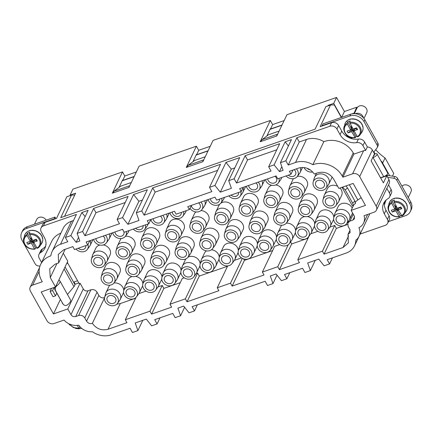 <?xml version="1.0" encoding="UTF-8"?>
<svg xmlns="http://www.w3.org/2000/svg" width="433" height="433" viewBox="0 0 433 433"><rect width="100%" height="100%" fill="white"/><g stroke="black" fill="none" stroke-linecap="round" stroke-linejoin="round"><path stroke-width="0.65" d="M54.028 287.48L52.55 290.581L50.087 291.436L51.565 288.335M50.087 291.436L53.032 296.713L55.5 295.858L52.55 290.581M56.772 293.195L55.5 295.858M384.666 201.594A14.359 12.016 -154.5 0 0 384.363 204.896A14.359 12.016 -154.5 0 0 385.976 210.216L389.088 215.786A5.385 4.503 -154.5 0 1 389.327 219.715L387.632 223.26A5.385 4.503 -154.5 0 1 385.235 225.339L360.153 234.064M315.284 260.32L310.364 270.609L307.684 262.961L318.769 259.107L324.117 265.824L329.562 263.93L332.468 257.841M310.364 270.609L304.919 272.503L302.548 268.254L284.503 274.527L286.879 278.782L289.785 272.693M286.879 278.782L281.434 280.676L276.086 273.954L270.289 275.973L272.974 283.615L277.028 275.134M197.388 304.832L194.482 310.921L192.106 306.672L265.153 281.261L267.529 285.509L272.974 283.615M194.482 310.921L189.037 312.815L183.689 306.099L177.893 308.112L180.577 315.76L184.631 307.278M142.809 320.323L137.894 330.606L135.21 322.964L146.3 319.105L151.642 325.827L157.087 323.933L154.711 319.678L172.756 313.405L175.132 317.654L180.577 315.76M157.087 323.933L159.999 317.844M137.894 330.606L132.449 332.501L130.073 328.252L111.129 334.844A18.846 15.772 -154.5 0 1 92.44 331.754A13.282 11.112 -154.5 0 1 78.741 325.167A13.639 11.415 -154.5 0 1 64.046 320.057L54.049 323.538A5.385 4.503 -154.5 0 1 46.975 320.745L30.424 291.138A5.385 4.503 -154.5 0 1 30.186 287.209A5.385 4.503 -154.5 0 1 32.589 285.136L42.288 281.759L41.633 280.589A22.078 18.473 -154.5 0 1 40.653 264.482A22.078 18.473 -154.5 0 1 50.877 255.843A18.846 15.772 -154.5 0 1 52.101 251.524A18.846 15.772 -154.5 0 1 60.506 244.261L67.775 241.733L65.399 237.479L76.414 214.422L43.43 225.896A5.385 4.503 -154.5 0 0 41.032 227.975A5.385 4.503 -154.5 0 0 41.27 231.899L44.383 237.468A14.359 12.016 -154.5 0 1 45.021 247.947A14.359 12.016 -154.5 0 1 40.648 252.563A5.385 4.503 25.5 0 0 39.008 254.295L40.702 250.75A5.385 4.503 25.5 0 1 42.342 249.018A14.359 12.016 -154.5 0 0 45.692 246.09M387.632 223.26A5.385 4.503 -154.5 0 0 387.394 219.331L384.282 213.761A14.359 12.016 -154.5 0 1 383.643 203.288A14.359 12.016 -154.5 0 1 388.017 198.666A5.385 4.503 25.5 0 0 389.657 196.934L391.356 193.389A5.385 4.503 25.5 0 0 391.113 189.459L388.531 184.842M386.837 188.387L389.419 193.004A5.385 4.503 25.5 0 1 389.657 196.934M385.505 175.76L385.31 176.171A1.797 1.499 -154.5 0 0 385.375 176.285L386.788 175.793L383.4 182.888L371.113 160.903L374.502 153.807L373.657 152.297L376.943 148.043A3.588 3.004 -154.5 0 0 377.224 147.583A3.588 3.004 -154.5 0 0 377.062 144.963L363.991 121.576A10.771 9.012 -154.5 0 0 349.837 115.995L322.12 125.635L322.282 125.933L331.554 122.707L329.854 126.252L296.876 137.726L299.252 141.975L288.237 165.038L295.506 162.505A18.846 15.772 -154.5 0 1 312.837 164.708L323.852 141.651A18.846 15.772 -154.5 0 0 306.521 139.448L295.506 162.505M385.375 176.285L380.629 177.936M351.131 210.384L354.329 216.099L354.486 218.714L352.884 220.099L349.961 221.117L347.878 222.919L348.089 226.324L349.891 229.55L350.08 232.694L348.008 234.405L348.381 242.886L343.017 247.519L324.073 254.111L322.433 251.178L297.796 259.751L299.43 262.679L279.415 269.645L277.775 266.717L262.376 272.07L264.016 275.004L232.137 286.094L230.502 283.16L217.258 287.766L218.892 290.7L187.018 301.79L185.378 298.857L169.98 304.215L171.62 307.149L151.599 314.109L149.964 311.181L125.321 319.749L126.961 322.682L108.017 329.275C101.587 330.861 96.375 328.88 92.381 323.332C89.977 324.003 88.04 323.278 86.562 321.156L84.76 317.93C83.228 315.7 81.188 314.894 78.627 315.511L75.699 316.528C73.734 317.005 72.159 316.388 70.985 314.672L67.786 308.956L53.465 313.936L41.178 291.95L55.5 286.965L50.255 277.585L49.725 268.812L55.088 264.179L58.628 262.945L58.255 254.463L63.619 249.83L72.863 246.615L74.498 249.543L87.742 244.937L86.102 242.009L122.599 229.311L124.239 232.24L148.876 223.672L147.236 220.738L174.494 211.255L176.134 214.189L189.378 209.583L187.738 206.649L214.995 197.167L216.635 200.1L241.273 191.527L239.633 188.599L276.13 175.901L277.77 178.829L291.014 174.223L289.374 171.295L298.618 168.074C305.043 166.489 310.255 168.469 314.255 174.017L317.795 172.783C324.387 171.187 329.659 173.265 333.605 179.013L338.844 188.398L353.166 183.413L365.452 205.399L351.131 210.384L353.68 205.053M329.562 263.93L327.186 259.681L346.129 253.089A18.846 15.772 -154.5 0 0 354.535 245.825A18.846 15.772 -154.5 0 0 355.839 240.12A13.282 11.112 -154.5 0 0 359.011 236.402A13.282 11.112 -154.5 0 0 358.919 227.698A13.639 11.415 -154.5 0 0 363.558 223.049A13.639 11.415 -154.5 0 0 364.045 215.694L374.047 212.213A5.385 4.503 -154.5 0 0 376.445 210.14A5.385 4.503 -154.5 0 0 376.207 206.211L359.661 176.604A5.385 4.503 -154.5 0 0 352.581 173.812L342.882 177.189L353.896 154.132L363.601 150.754A5.385 4.503 25.5 0 1 365.652 150.478L367.346 146.933L364.629 142.073A5.385 4.503 25.5 0 0 358.389 139.069A14.359 12.016 -154.5 0 1 352.294 138.825L351.861 138.051L345.631 135.594A14.359 12.016 -154.5 0 0 352.294 138.825M104.667 297.617C102.264 298.283 100.326 297.563 98.848 295.441L97.046 292.21C95.514 289.98 93.474 289.174 90.914 289.796L87.986 290.814C86.021 291.29 84.446 290.667 83.271 288.952L80.073 283.236L79.152 283.555L67.277 262.311M135.605 298.229L120.304 303.555L116.775 304.188M180.263 282.695L163.885 288.394L162.251 285.461L157.958 286.955M146.035 291.1L138.863 293.596M227.536 266.252L199.304 276.07L197.665 273.136L196.149 273.667M184.22 277.818L182.266 278.495L169.98 304.215M241.506 257.889L234.34 260.379M272.655 250.55L244.423 260.374L243.595 258.885M279.696 244.602L274.663 246.355L262.376 272.07M308.074 238.231L291.701 243.925L290.57 241.901M347.558 224.494L336.36 228.391L334.72 225.458L329.811 227.168M317.887 231.314L310.715 233.809M55.5 286.965L67.786 261.251L63.288 253.197M227.433 222.448A7.182 6.008 25.5 0 1 221.35 224.732A7.182 6.008 25.5 0 1 214.627 216.332A7.182 6.008 25.5 0 1 221.507 212.386A7.182 6.008 25.5 0 1 227.433 222.448L229.728 219.287A7.897 6.609 -154.5 0 0 230.248 218.416L233.214 212.208A7.897 6.609 -154.5 0 0 232.862 206.449A7.897 6.609 -154.5 0 0 220.776 203.239M219.742 204.192A7.897 6.609 -154.5 0 0 218.963 205.399L215.997 211.607A7.897 6.609 -154.5 0 0 215.645 212.56L214.627 216.332M252.071 213.875L254.366 210.714A7.897 6.609 -154.5 0 0 254.885 209.843L257.851 203.64A7.897 6.609 -154.5 0 0 257.5 197.876A7.897 6.609 -154.5 0 0 250.312 193.389A7.897 6.609 -154.5 0 0 243.6 196.831L240.634 203.034A7.897 6.609 -154.5 0 0 240.283 203.986L239.265 207.759A7.182 6.008 25.5 0 1 246.144 203.813A7.182 6.008 25.5 0 1 252.071 213.875A7.182 6.008 25.5 0 1 245.987 216.159A7.182 6.008 25.5 0 1 239.265 207.759M276.709 205.302A7.182 6.008 25.5 0 1 270.625 207.591A7.182 6.008 25.5 0 1 263.908 199.185A7.182 6.008 25.5 0 1 270.782 195.245A7.182 6.008 25.5 0 1 276.709 205.302L279.009 202.146A7.897 6.609 -154.5 0 0 279.523 201.275L282.489 195.066A7.897 6.609 -154.5 0 0 282.143 189.302A7.897 6.609 -154.5 0 0 275.81 184.929M271.643 185.254A7.897 6.609 -154.5 0 0 268.238 188.258L265.272 194.466A7.897 6.609 -154.5 0 0 264.92 195.418L263.908 199.185M301.352 196.734A7.182 6.008 25.5 0 1 295.268 199.018A7.182 6.008 25.5 0 1 288.546 190.617A7.182 6.008 25.5 0 1 295.42 186.672A7.182 6.008 25.5 0 1 301.352 196.734L303.647 193.573A7.897 6.609 -154.5 0 0 304.166 192.701L307.132 186.493A7.897 6.609 -154.5 0 0 306.78 180.734A7.897 6.609 -154.5 0 0 297.379 176.377M293.504 178.672A7.897 6.609 -154.5 0 0 292.876 179.684L289.91 185.892A7.897 6.609 -154.5 0 0 289.558 186.845L288.546 190.617M325.989 188.16A7.182 6.008 25.5 0 1 319.906 190.444A7.182 6.008 25.5 0 1 313.183 182.044A7.182 6.008 25.5 0 1 320.057 178.104A7.182 6.008 25.5 0 1 325.989 188.16L328.284 185.005A7.897 6.609 -154.5 0 0 328.804 184.133L331.77 177.925A7.897 6.609 -154.5 0 0 332.133 176.929M202.796 231.016A7.182 6.008 25.5 0 1 196.712 233.306A7.182 6.008 25.5 0 1 189.99 224.9A7.182 6.008 25.5 0 1 196.863 220.96A7.182 6.008 25.5 0 1 202.796 231.016L205.09 227.861A7.897 6.609 -154.5 0 0 205.61 226.989L208.576 220.781A7.897 6.609 -154.5 0 0 208.224 215.017A7.897 6.609 -154.5 0 0 201.036 210.535M195.97 211.937A7.897 6.609 -154.5 0 0 194.325 213.972L191.359 220.181A7.897 6.609 -154.5 0 0 191.007 221.133L189.99 224.9M178.158 239.59L180.453 236.429A7.897 6.609 -154.5 0 0 180.972 235.557L183.938 229.349A7.897 6.609 -154.5 0 0 183.587 223.59A7.897 6.609 -154.5 0 0 176.393 219.103A7.897 6.609 -154.5 0 0 169.682 222.54L166.716 228.748A7.897 6.609 -154.5 0 0 166.364 229.701L165.352 233.474A7.182 6.008 25.5 0 1 172.226 229.528A7.182 6.008 25.5 0 1 178.158 239.59A7.182 6.008 25.5 0 1 172.074 241.874A7.182 6.008 25.5 0 1 165.352 233.474M153.52 248.163L155.815 245.002A7.897 6.609 -154.5 0 0 156.335 244.131L159.295 237.923A7.897 6.609 -154.5 0 0 158.949 232.164A7.897 6.609 -154.5 0 0 151.756 227.677A7.897 6.609 -154.5 0 0 145.044 231.114L142.078 237.322A7.897 6.609 -154.5 0 0 141.726 238.274L140.714 242.042A7.182 6.008 25.5 0 1 147.588 238.101A7.182 6.008 25.5 0 1 153.52 248.163A7.182 6.008 25.5 0 1 147.431 250.447A7.182 6.008 25.5 0 1 140.714 242.042M128.877 256.731A7.182 6.008 25.5 0 1 122.793 259.021A7.182 6.008 25.5 0 1 116.076 250.615A7.182 6.008 25.5 0 1 122.95 246.675A7.182 6.008 25.5 0 1 128.877 256.731L131.172 253.576A7.897 6.609 -154.5 0 0 131.692 252.704L134.658 246.496A7.897 6.609 -154.5 0 0 134.306 240.732A7.897 6.609 -154.5 0 0 125.429 236.288M121.153 238.523A7.897 6.609 -154.5 0 0 120.406 239.687L117.44 245.895A7.897 6.609 -154.5 0 0 117.089 246.842L116.076 250.615M104.239 265.305A7.182 6.008 25.5 0 1 98.156 267.589A7.182 6.008 25.5 0 1 91.433 259.188A7.182 6.008 25.5 0 1 98.313 255.243A7.182 6.008 25.5 0 1 104.239 265.305L106.534 262.144A7.897 6.609 -154.5 0 0 107.054 261.272L110.02 255.064A7.897 6.609 -154.5 0 0 109.668 249.305A7.897 6.609 -154.5 0 0 103.335 244.926M99.828 245.051A7.897 6.609 -154.5 0 0 95.769 248.255L92.803 254.463A7.897 6.609 -154.5 0 0 92.451 255.416L91.433 259.188M117.451 303.425A7.182 6.008 25.5 0 1 111.368 305.709A7.182 6.008 25.5 0 1 104.645 297.309A7.182 6.008 25.5 0 1 111.525 293.368A7.182 6.008 25.5 0 1 117.451 303.425L119.746 300.269A7.897 6.609 -154.5 0 0 120.266 299.398L123.232 293.19A7.897 6.609 -154.5 0 0 123.567 292.291M123.778 290.532A7.897 6.609 -154.5 0 0 122.88 287.425A7.897 6.609 -154.5 0 0 114.003 282.982M109.728 285.217A7.897 6.609 -154.5 0 0 108.981 286.381L106.015 292.589A7.897 6.609 -154.5 0 0 105.663 293.536L104.645 297.309M136.547 296.784A7.182 6.008 25.5 0 1 130.463 299.068A7.182 6.008 25.5 0 1 123.741 290.667A7.182 6.008 25.5 0 1 130.62 286.722A7.182 6.008 25.5 0 1 136.547 296.784L138.841 293.623A7.897 6.609 -154.5 0 0 139.361 292.751L142.327 286.543A7.897 6.609 -154.5 0 0 142.663 285.645M142.874 283.891A7.897 6.609 -154.5 0 0 141.975 280.784A7.897 6.609 -154.5 0 0 135.643 276.406M132.135 276.525A7.897 6.609 -154.5 0 0 128.076 279.734L125.11 285.942A7.897 6.609 -154.5 0 0 124.758 286.895L123.741 290.667M155.642 290.137A7.182 6.008 25.5 0 1 149.558 292.427A7.182 6.008 25.5 0 1 142.836 284.021A7.182 6.008 25.5 0 1 149.715 280.081A7.182 6.008 25.5 0 1 155.642 290.137L157.937 286.982A7.897 6.609 -154.5 0 0 158.456 286.11L161.422 279.902A7.897 6.609 -154.5 0 0 161.758 279.004M161.969 277.25A7.897 6.609 -154.5 0 0 161.071 274.138A7.897 6.609 -154.5 0 0 153.877 269.656A7.897 6.609 -154.5 0 0 147.171 273.093L144.205 279.301A7.897 6.609 -154.5 0 0 143.853 280.254L142.836 284.021M174.737 283.496A7.182 6.008 25.5 0 1 168.654 285.78A7.182 6.008 25.5 0 1 161.931 277.38A7.182 6.008 25.5 0 1 168.81 273.44A7.182 6.008 25.5 0 1 174.737 283.496L177.032 280.34A7.897 6.609 -154.5 0 0 177.552 279.469L180.518 273.261A7.897 6.609 -154.5 0 0 180.853 272.362M181.064 270.603A7.897 6.609 -154.5 0 0 180.166 267.497A7.897 6.609 -154.5 0 0 172.973 263.01A7.897 6.609 -154.5 0 0 166.267 266.452L163.301 272.66A7.897 6.609 -154.5 0 0 162.949 273.607L161.931 277.38M193.832 276.855A7.182 6.008 25.5 0 1 187.749 279.139A7.182 6.008 25.5 0 1 181.026 270.739A7.182 6.008 25.5 0 1 187.906 266.793A7.182 6.008 25.5 0 1 193.832 276.855L196.127 273.694A7.897 6.609 -154.5 0 0 196.647 272.822L199.613 266.614A7.897 6.609 -154.5 0 0 199.949 265.716M200.16 263.962A7.897 6.609 -154.5 0 0 199.261 260.855A7.897 6.609 -154.5 0 0 188.025 257.126M185.919 258.88A7.897 6.609 -154.5 0 0 185.362 259.805L182.396 266.014A7.897 6.609 -154.5 0 0 182.044 266.966L181.026 270.739M212.928 270.208A7.182 6.008 25.5 0 1 206.844 272.498A7.182 6.008 25.5 0 1 200.122 264.092A7.182 6.008 25.5 0 1 206.996 260.152A7.182 6.008 25.5 0 1 212.928 270.208L215.223 267.053A7.897 6.609 -154.5 0 0 215.742 266.181L218.708 259.973A7.897 6.609 -154.5 0 0 219.044 259.075M219.255 257.321A7.897 6.609 -154.5 0 0 218.356 254.209A7.897 6.609 -154.5 0 0 211.477 249.754M206.449 250.88A7.897 6.609 -154.5 0 0 204.457 253.164L201.491 259.372A7.897 6.609 -154.5 0 0 201.139 260.325L200.122 264.092M238.35 250.68A7.897 6.609 -154.5 0 0 237.452 247.568A7.897 6.609 -154.5 0 0 230.259 243.081A7.897 6.609 -154.5 0 0 223.547 246.523L220.586 252.731A7.897 6.609 -154.5 0 0 220.235 253.678L219.217 257.451A7.182 6.008 25.5 0 1 226.091 253.511A7.182 6.008 25.5 0 1 232.023 263.567A7.182 6.008 25.5 0 1 225.939 265.851A7.182 6.008 25.5 0 1 219.217 257.451M232.023 263.567L234.318 260.412A7.897 6.609 -154.5 0 0 234.838 259.54L237.804 253.332A7.897 6.609 -154.5 0 0 238.139 252.434M257.44 244.033A7.897 6.609 -154.5 0 0 256.547 240.927A7.897 6.609 -154.5 0 0 249.354 236.44A7.897 6.609 -154.5 0 0 242.642 239.877L239.676 246.085A7.897 6.609 -154.5 0 0 239.33 247.037L238.312 250.81A7.182 6.008 25.5 0 1 245.186 246.864A7.182 6.008 25.5 0 1 251.118 256.926A7.182 6.008 25.5 0 1 245.035 259.21A7.182 6.008 25.5 0 1 238.312 250.81M251.118 256.926L253.413 253.765A7.897 6.609 -154.5 0 0 253.933 252.894L256.899 246.686A7.897 6.609 -154.5 0 0 257.234 245.787M276.535 237.392A7.897 6.609 -154.5 0 0 275.642 234.28A7.897 6.609 -154.5 0 0 268.449 229.799A7.897 6.609 -154.5 0 0 261.738 233.235L258.772 239.444A7.897 6.609 -154.5 0 0 258.42 240.396L257.408 244.163A7.182 6.008 25.5 0 1 264.282 240.223A7.182 6.008 25.5 0 1 270.214 250.285A7.182 6.008 25.5 0 1 264.13 252.569A7.182 6.008 25.5 0 1 257.408 244.163M270.214 250.285L272.509 247.124A7.897 6.609 -154.5 0 0 273.028 246.253L275.994 240.044A7.897 6.609 -154.5 0 0 276.33 239.146M295.631 230.751A7.897 6.609 -154.5 0 0 294.738 227.639A7.897 6.609 -154.5 0 0 286.343 223.147M281.742 225.247A7.897 6.609 -154.5 0 0 280.833 226.594L277.867 232.802A7.897 6.609 -154.5 0 0 277.515 233.75L276.503 237.522A7.182 6.008 25.5 0 1 283.377 233.582A7.182 6.008 25.5 0 1 289.309 243.638A7.182 6.008 25.5 0 1 283.225 245.922A7.182 6.008 25.5 0 1 276.503 237.522M289.309 243.638L291.604 240.483A7.897 6.609 -154.5 0 0 292.123 239.611L295.09 233.403A7.897 6.609 -154.5 0 0 295.425 232.505M314.726 224.105A7.897 6.609 -154.5 0 0 313.833 220.998A7.897 6.609 -154.5 0 0 307.295 216.587M304.843 216.57A7.897 6.609 -154.5 0 0 299.928 219.948L296.962 226.156A7.897 6.609 -154.5 0 0 296.61 227.109L295.598 230.881A7.182 6.008 25.5 0 1 302.472 226.935A7.182 6.008 25.5 0 1 308.404 236.997A7.182 6.008 25.5 0 1 302.321 239.281A7.182 6.008 25.5 0 1 295.598 230.881M308.404 236.997L310.699 233.836A7.897 6.609 -154.5 0 0 311.219 232.965L314.185 226.757A7.897 6.609 -154.5 0 0 314.52 225.858M333.821 217.463A7.897 6.609 -154.5 0 0 332.928 214.357A7.897 6.609 -154.5 0 0 325.735 209.87A7.897 6.609 -154.5 0 0 319.024 213.307L316.058 219.515A7.897 6.609 -154.5 0 0 315.706 220.467L314.694 224.234A7.182 6.008 25.5 0 1 321.567 220.294A7.182 6.008 25.5 0 1 327.5 230.356A7.182 6.008 25.5 0 1 321.41 232.64A7.182 6.008 25.5 0 1 314.694 224.234M327.5 230.356L329.794 227.195A7.897 6.609 -154.5 0 0 330.314 226.324L333.275 220.116A7.897 6.609 -154.5 0 0 333.616 219.217M352.224 208.1A7.897 6.609 -154.5 0 0 352.024 207.71A7.897 6.609 -154.5 0 0 344.83 203.229A7.897 6.609 -154.5 0 0 338.119 206.665L335.153 212.874A7.897 6.609 -154.5 0 0 334.801 213.821L333.789 217.593A7.182 6.008 25.5 0 1 340.663 213.653A7.182 6.008 25.5 0 1 346.595 223.709A7.182 6.008 25.5 0 1 340.506 225.994A7.182 6.008 25.5 0 1 333.789 217.593M346.595 223.709L348.89 220.554A7.897 6.609 -154.5 0 0 349.409 219.683L352.37 213.474A7.897 6.609 -154.5 0 0 352.581 212.971M335.819 205.751A7.182 6.008 25.5 0 1 329.735 208.035A7.182 6.008 25.5 0 1 323.013 199.635A7.182 6.008 25.5 0 1 329.892 195.689A7.182 6.008 25.5 0 1 335.819 205.751L338.113 202.59A7.897 6.609 -154.5 0 0 338.633 201.718L341.599 195.51A7.897 6.609 -154.5 0 0 341.247 189.751A7.897 6.609 -154.5 0 0 339.943 188.014M337.691 186.331A7.897 6.609 -154.5 0 0 327.348 188.701L324.382 194.91A7.897 6.609 -154.5 0 0 324.03 195.862L323.013 199.635M311.181 214.319L313.476 211.163A7.897 6.609 -154.5 0 0 313.995 210.292L316.961 204.084A7.897 6.609 -154.5 0 0 316.61 198.319A7.897 6.609 -154.5 0 0 309.416 193.838A7.897 6.609 -154.5 0 0 302.705 197.275L299.739 203.483A7.897 6.609 -154.5 0 0 299.392 204.436L298.375 208.203A7.182 6.008 25.5 0 1 305.249 204.262A7.182 6.008 25.5 0 1 311.181 214.319A7.182 6.008 25.5 0 1 305.097 216.608A7.182 6.008 25.5 0 1 298.375 208.203M286.543 222.892L288.838 219.737A7.897 6.609 -154.5 0 0 289.358 218.865L292.324 212.657A7.897 6.609 -154.5 0 0 291.972 206.893A7.897 6.609 -154.5 0 0 284.779 202.406A7.897 6.609 -154.5 0 0 278.067 205.848L275.101 212.056A7.897 6.609 -154.5 0 0 274.749 213.004L273.737 216.776A7.182 6.008 25.5 0 1 280.611 212.836A7.182 6.008 25.5 0 1 286.543 222.892A7.182 6.008 25.5 0 1 280.46 225.176A7.182 6.008 25.5 0 1 273.737 216.776M261.9 231.466L264.2 228.305A7.897 6.609 -154.5 0 0 264.715 227.433L267.681 221.225A7.897 6.609 -154.5 0 0 267.334 215.466A7.897 6.609 -154.5 0 0 260.141 210.979A7.897 6.609 -154.5 0 0 253.429 214.416L250.463 220.624A7.897 6.609 -154.5 0 0 250.112 221.577L249.099 225.349A7.182 6.008 25.5 0 1 255.973 221.404A7.182 6.008 25.5 0 1 261.9 231.466A7.182 6.008 25.5 0 1 255.816 233.75A7.182 6.008 25.5 0 1 249.099 225.349M237.262 240.034L239.557 236.878A7.897 6.609 -154.5 0 0 240.077 236.007L243.043 229.799A7.897 6.609 -154.5 0 0 242.691 224.034A7.897 6.609 -154.5 0 0 235.503 219.553A7.897 6.609 -154.5 0 0 228.792 222.99L225.826 229.198A7.897 6.609 -154.5 0 0 225.474 230.15L224.456 233.917A7.182 6.008 25.5 0 1 231.336 229.977A7.182 6.008 25.5 0 1 237.262 240.034A7.182 6.008 25.5 0 1 231.179 242.323A7.182 6.008 25.5 0 1 224.456 233.917M212.625 248.607L214.92 245.446A7.897 6.609 -154.5 0 0 215.439 244.575L218.405 238.367A7.897 6.609 -154.5 0 0 218.053 232.608A7.897 6.609 -154.5 0 0 210.86 228.121A7.897 6.609 -154.5 0 0 204.154 231.558L201.188 237.766A7.897 6.609 -154.5 0 0 200.836 238.718L199.819 242.491A7.182 6.008 25.5 0 1 206.698 238.545A7.182 6.008 25.5 0 1 212.625 248.607A7.182 6.008 25.5 0 1 206.541 250.891A7.182 6.008 25.5 0 1 199.819 242.491M187.987 257.18L190.282 254.019A7.897 6.609 -154.5 0 0 190.801 253.148L193.768 246.94A7.897 6.609 -154.5 0 0 193.416 241.181A7.897 6.609 -154.5 0 0 186.222 236.694A7.897 6.609 -154.5 0 0 179.516 240.131L176.55 246.339A7.897 6.609 -154.5 0 0 176.199 247.292L175.181 251.059A7.182 6.008 25.5 0 1 182.055 247.119A7.182 6.008 25.5 0 1 187.987 257.18A7.182 6.008 25.5 0 1 181.903 259.464A7.182 6.008 25.5 0 1 175.181 251.059M163.349 265.748L165.644 262.593A7.897 6.609 -154.5 0 0 166.164 261.721L169.13 255.513A7.897 6.609 -154.5 0 0 168.778 249.749A7.897 6.609 -154.5 0 0 161.585 245.267A7.897 6.609 -154.5 0 0 154.873 248.704L151.907 254.913A7.897 6.609 -154.5 0 0 151.555 255.865L150.543 259.632A7.182 6.008 25.5 0 1 157.417 255.692A7.182 6.008 25.5 0 1 163.349 265.748A7.182 6.008 25.5 0 1 157.266 268.038A7.182 6.008 25.5 0 1 150.543 259.632M138.712 274.322L141.006 271.161A7.897 6.609 -154.5 0 0 141.526 270.289L144.487 264.081A7.897 6.609 -154.5 0 0 144.14 258.322A7.897 6.609 -154.5 0 0 136.947 253.835A7.897 6.609 -154.5 0 0 130.236 257.272L127.27 263.481A7.897 6.609 -154.5 0 0 126.918 264.433L125.906 268.206A7.182 6.008 25.5 0 1 132.779 264.26A7.182 6.008 25.5 0 1 138.712 274.322A7.182 6.008 25.5 0 1 132.622 276.606A7.182 6.008 25.5 0 1 125.906 268.206M114.068 282.895L116.363 279.734A7.897 6.609 -154.5 0 0 116.883 278.863L119.849 272.655A7.897 6.609 -154.5 0 0 119.497 266.896A7.897 6.609 -154.5 0 0 112.309 262.409A7.897 6.609 -154.5 0 0 105.598 265.846L102.632 272.054A7.897 6.609 -154.5 0 0 102.28 273.007L101.268 276.774A7.182 6.008 25.5 0 1 108.142 272.833A7.182 6.008 25.5 0 1 114.068 282.895A7.182 6.008 25.5 0 1 107.985 285.179A7.182 6.008 25.5 0 1 101.268 276.774M74.79 284.335L78.806 282.938M53.465 313.936L60.333 299.566M67.786 308.956L80.073 283.236M354.535 245.825L365.549 222.768A18.846 15.772 -154.5 0 0 365.858 222.069M323.852 141.651A22.078 18.473 -154.5 0 1 353.241 152.957L353.896 154.132M353.241 152.957L342.227 176.014L342.882 177.189M342.227 176.014A22.078 18.473 -154.5 0 0 312.837 164.708M299.252 141.975L306.521 139.448M234.8 167.901L231.314 169.114L220.294 192.171L231.384 188.317L228.7 180.669L234.145 178.775L236.521 183.024L271.042 171.019L268.666 166.765L274.111 164.87L279.458 171.592L283.095 170.326L280.416 162.678L285.861 160.784L296.876 137.726M285.861 160.784L288.237 165.038M41.032 227.975L42.726 224.424A5.385 4.503 -154.5 0 1 45.124 222.351L56.523 218.384L66.861 196.744L71.483 195.137L60.717 217.664L315.11 129.164L325.876 106.632L330.493 105.03L334.26 104.856L341.312 117.478M78.541 237.376L76.186 242.307L70.844 235.584L65.399 237.479M70.844 235.584L81.859 212.527L88.159 210.335L77.144 233.392L79.829 241.04L76.186 242.307M125.218 202.52L95.98 212.69L84.965 235.752L82.589 231.498L77.144 233.392M82.589 231.498L93.604 208.441L128.125 196.43L117.11 219.488L119.486 223.742L84.965 235.752M142.408 200.041L138.917 201.258L127.903 224.316L122.555 217.593L117.11 219.488M122.555 217.593L133.57 194.536L147.323 189.757L136.303 212.814L141.748 210.92L152.768 187.862L220.521 164.291L209.507 187.348L211.883 191.597L144.124 215.169L155.144 192.111L217.615 170.38M220.294 192.171L214.952 185.454L209.507 187.348M214.952 185.454L225.966 162.397L239.714 157.612L228.7 180.669M234.145 178.775L245.159 155.718L279.68 143.707L268.666 166.765M274.111 164.87L285.125 141.813L291.431 139.621L280.416 162.678M330.493 105.03L320.155 126.669L322.282 125.933M279.458 171.592L281.813 166.662M285.125 141.813L288.41 145.943M236.521 183.024L247.535 159.966L276.774 149.796M247.535 159.966L245.159 155.718M231.314 169.114L225.966 162.397M152.768 187.862L155.144 192.111M141.748 210.92L144.124 215.169M127.903 224.316L138.988 220.457L136.303 212.814M138.917 201.258L133.57 194.536M95.98 212.69L93.604 208.441M85.144 216.657L81.859 212.527M52.101 251.524L63.115 228.467A18.846 15.772 -154.5 0 1 71.521 221.203L73.502 220.511M60.88 233.143A22.078 18.473 -154.5 0 0 51.668 241.425L40.653 264.482M151.599 314.109L163.885 288.394M149.964 311.181L162.251 285.461M125.321 319.749L135.984 297.433M92.381 323.332L104.521 297.909M58.628 262.945L65.15 249.3M87.742 244.937L89.75 240.737M148.876 223.672L150.884 219.471M189.378 209.583L191.381 205.383M241.273 191.527L243.281 187.327M291.014 174.223L293.017 170.023M348.008 234.405L350.108 230.004M324.073 254.111L336.36 228.391M322.433 251.178L334.72 225.458M297.796 259.751L309.167 235.942M279.415 269.645L291.701 243.925M277.775 266.717L288.302 244.683M232.137 286.094L244.423 260.374M230.502 283.16L242.345 258.371M217.258 287.766L227.709 265.889M187.018 301.79L199.304 276.07M185.378 298.857L197.665 273.136M345.631 135.594A14.359 12.016 -154.5 0 1 341.74 131.064L338.628 125.494L336.934 129.045L340.046 134.614A14.359 12.016 -154.5 0 0 356.695 142.619A5.385 4.503 25.5 0 1 362.935 145.618L365.652 150.478M336.934 129.045A5.385 4.503 -154.5 0 0 329.854 126.252M338.628 125.494A5.385 4.503 -154.5 0 0 331.554 122.707M200.896 202.07A7.182 6.008 25.5 0 1 201.875 209.626L204.17 206.471A7.897 6.609 -154.5 0 0 204.69 205.599A7.897 6.609 -154.5 0 0 204.766 200.728M221.707 198.336A7.182 6.008 25.5 0 1 220.971 202.985L223.266 199.829A7.897 6.609 -154.5 0 0 223.785 198.958A7.897 6.609 -154.5 0 0 224.256 197.448M240.802 191.689A7.182 6.008 25.5 0 1 240.066 196.344L242.361 193.183A7.897 6.609 -154.5 0 0 242.881 192.312A7.897 6.609 -154.5 0 0 243.07 187.76M258.182 182.141A7.182 6.008 25.5 0 1 259.161 189.703L261.456 186.542A7.897 6.609 -154.5 0 0 261.976 185.67A7.897 6.609 -154.5 0 0 262.046 180.799M278.993 178.407A7.182 6.008 25.5 0 1 278.257 183.056L280.552 179.901A7.897 6.609 -154.5 0 0 281.071 179.029A7.897 6.609 -154.5 0 0 281.542 177.519M296.367 168.859A7.182 6.008 25.5 0 1 297.352 176.415L299.647 173.254A7.897 6.609 -154.5 0 0 300.166 172.383A7.897 6.609 -154.5 0 0 300.285 167.636M230.248 218.416A7.897 6.609 -154.5 0 0 229.896 212.657A7.897 6.609 -154.5 0 0 223.206 208.224A7.897 6.609 -154.5 0 0 215.997 211.607M254.885 209.843A7.897 6.609 -154.5 0 0 254.534 204.084A7.897 6.609 -154.5 0 0 247.844 199.651A7.897 6.609 -154.5 0 0 240.634 203.034M279.523 201.275A7.897 6.609 -154.5 0 0 279.177 195.51A7.897 6.609 -154.5 0 0 272.487 191.077A7.897 6.609 -154.5 0 0 265.272 194.466M304.166 192.701A7.897 6.609 -154.5 0 0 303.814 186.942A7.897 6.609 -154.5 0 0 297.125 182.51A7.897 6.609 -154.5 0 0 289.91 185.892M328.804 184.133A7.897 6.609 -154.5 0 0 328.452 178.369A7.897 6.609 -154.5 0 0 321.762 173.936A7.897 6.609 -154.5 0 0 314.547 177.324A7.897 6.609 -154.5 0 0 314.201 178.272L313.183 182.044M183.516 211.618A7.182 6.008 25.5 0 1 182.78 216.273L185.075 213.112A7.897 6.609 -154.5 0 0 185.595 212.24A7.897 6.609 -154.5 0 0 186.066 210.73M162.705 215.358A7.182 6.008 25.5 0 1 163.685 222.914L165.98 219.758A7.897 6.609 -154.5 0 0 166.499 218.887A7.897 6.609 -154.5 0 0 166.575 214.01M145.326 224.906A7.182 6.008 25.5 0 1 144.59 229.555L146.884 226.399A7.897 6.609 -154.5 0 0 147.404 225.528A7.897 6.609 -154.5 0 0 147.88 224.018M126.23 231.547A7.182 6.008 25.5 0 1 125.494 236.201L127.795 233.041A7.897 6.609 -154.5 0 0 128.309 232.169A7.897 6.609 -154.5 0 0 128.785 230.659M105.419 235.287A7.182 6.008 25.5 0 1 106.404 242.843L108.699 239.687A7.897 6.609 -154.5 0 0 109.219 238.816A7.897 6.609 -154.5 0 0 109.289 233.939M87.942 244.521A7.182 6.008 25.5 0 1 87.309 249.484L89.604 246.328A7.897 6.609 -154.5 0 0 90.124 245.457A7.897 6.609 -154.5 0 0 90.194 240.586M205.61 226.989A7.897 6.609 -154.5 0 0 205.258 221.225A7.897 6.609 -154.5 0 0 198.568 216.792A7.897 6.609 -154.5 0 0 191.359 220.181M180.972 235.557A7.897 6.609 -154.5 0 0 180.621 229.799A7.897 6.609 -154.5 0 0 173.931 225.366A7.897 6.609 -154.5 0 0 166.716 228.748M156.335 244.131A7.897 6.609 -154.5 0 0 155.983 238.372A7.897 6.609 -154.5 0 0 149.293 233.939A7.897 6.609 -154.5 0 0 142.078 237.322M131.692 252.704A7.897 6.609 -154.5 0 0 131.345 246.94A7.897 6.609 -154.5 0 0 124.65 242.507A7.897 6.609 -154.5 0 0 117.44 245.895M107.054 261.272A7.897 6.609 -154.5 0 0 106.702 255.513A7.897 6.609 -154.5 0 0 100.012 251.08A7.897 6.609 -154.5 0 0 92.803 254.463M120.266 299.398A7.897 6.609 -154.5 0 0 119.914 293.634A7.897 6.609 -154.5 0 0 113.224 289.201A7.897 6.609 -154.5 0 0 106.015 292.589M139.361 292.751A7.897 6.609 -154.5 0 0 139.009 286.992A7.897 6.609 -154.5 0 0 132.319 282.56A7.897 6.609 -154.5 0 0 125.11 285.942M158.456 286.11A7.897 6.609 -154.5 0 0 158.105 280.346A7.897 6.609 -154.5 0 0 151.415 275.913A7.897 6.609 -154.5 0 0 144.205 279.301M177.552 279.469A7.897 6.609 -154.5 0 0 177.2 273.705A7.897 6.609 -154.5 0 0 170.51 269.272A7.897 6.609 -154.5 0 0 163.301 272.66M196.647 272.822A7.897 6.609 -154.5 0 0 196.295 267.064A7.897 6.609 -154.5 0 0 189.605 262.631A7.897 6.609 -154.5 0 0 182.396 266.014M215.742 266.181A7.897 6.609 -154.5 0 0 215.39 260.417A7.897 6.609 -154.5 0 0 208.701 255.984A7.897 6.609 -154.5 0 0 201.491 259.372M234.838 259.54A7.897 6.609 -154.5 0 0 234.486 253.776A7.897 6.609 -154.5 0 0 227.796 249.343A7.897 6.609 -154.5 0 0 220.586 252.731M253.933 252.894A7.897 6.609 -154.5 0 0 253.581 247.135A7.897 6.609 -154.5 0 0 246.891 242.702A7.897 6.609 -154.5 0 0 239.676 246.085M273.028 246.253A7.897 6.609 -154.5 0 0 272.676 240.488A7.897 6.609 -154.5 0 0 265.986 236.055A7.897 6.609 -154.5 0 0 258.772 239.444M292.123 239.611A7.897 6.609 -154.5 0 0 291.772 233.847A7.897 6.609 -154.5 0 0 285.082 229.414A7.897 6.609 -154.5 0 0 277.867 232.802M311.219 232.965A7.897 6.609 -154.5 0 0 310.867 227.206A7.897 6.609 -154.5 0 0 304.177 222.773A7.897 6.609 -154.5 0 0 296.962 226.156M330.314 226.324A7.897 6.609 -154.5 0 0 329.962 220.559A7.897 6.609 -154.5 0 0 323.272 216.127A7.897 6.609 -154.5 0 0 316.058 219.515M349.409 219.683A7.897 6.609 -154.5 0 0 349.058 213.918A7.897 6.609 -154.5 0 0 342.368 209.485A7.897 6.609 -154.5 0 0 335.153 212.874M338.633 201.718A7.897 6.609 -154.5 0 0 338.281 195.96A7.897 6.609 -154.5 0 0 331.591 191.527A7.897 6.609 -154.5 0 0 324.382 194.91M313.995 210.292A7.897 6.609 -154.5 0 0 313.644 204.528A7.897 6.609 -154.5 0 0 306.954 200.095A7.897 6.609 -154.5 0 0 299.739 203.483M289.358 218.865A7.897 6.609 -154.5 0 0 289.006 213.101A7.897 6.609 -154.5 0 0 282.316 208.668A7.897 6.609 -154.5 0 0 275.101 212.056M264.715 227.433A7.897 6.609 -154.5 0 0 264.368 221.674A7.897 6.609 -154.5 0 0 257.678 217.242A7.897 6.609 -154.5 0 0 250.463 220.624M240.077 236.007A7.897 6.609 -154.5 0 0 239.725 230.242A7.897 6.609 -154.5 0 0 233.035 225.809A7.897 6.609 -154.5 0 0 225.826 229.198M215.439 244.575A7.897 6.609 -154.5 0 0 215.087 238.816A7.897 6.609 -154.5 0 0 208.397 234.383A7.897 6.609 -154.5 0 0 201.188 237.766M190.801 253.148A7.897 6.609 -154.5 0 0 190.45 247.389A7.897 6.609 -154.5 0 0 183.76 242.956A7.897 6.609 -154.5 0 0 176.55 246.339M166.164 261.721A7.897 6.609 -154.5 0 0 165.812 255.957A7.897 6.609 -154.5 0 0 159.122 251.524A7.897 6.609 -154.5 0 0 151.907 254.913M141.526 270.289A7.897 6.609 -154.5 0 0 141.174 264.531A7.897 6.609 -154.5 0 0 134.484 260.098A7.897 6.609 -154.5 0 0 127.27 263.481M116.883 278.863A7.897 6.609 -154.5 0 0 116.537 273.104A7.897 6.609 -154.5 0 0 109.841 268.671A7.897 6.609 -154.5 0 0 102.632 272.054M129.857 185.535L128.682 187.559M131.307 182.499L120.58 186.233L114.128 191.142L113.284 192.918M114.128 191.142L129.527 185.784M261.115 141.488L261.96 139.713L268.411 134.804L279.139 131.069M261.96 139.713L277.688 134.106M276.514 136.13L277.358 134.354M187.229 167.138L188.046 165.428L194.493 160.519L205.226 156.784M188.046 165.428L203.775 159.82M202.628 161.78L203.445 160.069M201.875 209.626A7.182 6.008 25.5 0 1 195.792 211.916A7.182 6.008 25.5 0 1 189.979 208.322M220.971 202.985A7.182 6.008 25.5 0 1 214.887 205.269A7.182 6.008 25.5 0 1 208.143 199.553M240.066 196.344A7.182 6.008 25.5 0 1 233.982 198.628A7.182 6.008 25.5 0 1 228.797 195.868M259.161 189.703A7.182 6.008 25.5 0 1 253.078 191.987A7.182 6.008 25.5 0 1 246.334 186.266M278.257 183.056A7.182 6.008 25.5 0 1 272.173 185.34A7.182 6.008 25.5 0 1 265.429 179.625M297.352 176.415A7.182 6.008 25.5 0 1 291.268 178.699A7.182 6.008 25.5 0 1 286.083 175.939M312.756 172.004A7.182 6.008 25.5 0 1 310.364 172.058A7.182 6.008 25.5 0 1 304.031 167.533M182.78 216.273A7.182 6.008 25.5 0 1 176.696 218.557A7.182 6.008 25.5 0 1 169.953 212.836M163.685 222.914A7.182 6.008 25.5 0 1 157.601 225.198A7.182 6.008 25.5 0 1 150.863 219.509M144.59 229.555A7.182 6.008 25.5 0 1 138.506 231.844A7.182 6.008 25.5 0 1 133.326 229.079M125.494 236.201A7.182 6.008 25.5 0 1 119.411 238.486A7.182 6.008 25.5 0 1 112.667 232.765M106.404 242.843A7.182 6.008 25.5 0 1 100.315 245.127A7.182 6.008 25.5 0 1 93.571 239.411M87.309 249.484A7.182 6.008 25.5 0 1 81.22 251.773A7.182 6.008 25.5 0 1 76.04 249.007M41.617 262.468L39.246 258.225A5.385 4.503 25.5 0 1 39.008 254.295M191.337 205.475A4.676 3.913 -154.5 0 0 191.857 207.136A4.676 3.913 -154.5 0 0 196.1 209.794A4.676 3.913 -154.5 0 0 200.078 207.786A4.676 3.913 -154.5 0 0 199.884 204.344A4.676 3.913 -154.5 0 0 198.612 202.866M210.427 198.758A4.676 3.913 -154.5 0 0 210.952 200.495A4.676 3.913 -154.5 0 0 215.196 203.147A4.676 3.913 -154.5 0 0 219.168 201.145A4.676 3.913 -154.5 0 0 219.466 199.115M231.038 195.088A4.676 3.913 -154.5 0 0 238.264 194.498A4.676 3.913 -154.5 0 0 238.561 192.469M248.618 185.47A4.676 3.913 -154.5 0 0 249.143 187.208A4.676 3.913 -154.5 0 0 253.381 189.865A4.676 3.913 -154.5 0 0 257.359 187.857A4.676 3.913 -154.5 0 0 257.17 184.415A4.676 3.913 -154.5 0 0 255.892 182.937M267.713 178.829A4.676 3.913 -154.5 0 0 268.238 180.566A4.676 3.913 -154.5 0 0 272.476 183.219A4.676 3.913 -154.5 0 0 276.454 181.216A4.676 3.913 -154.5 0 0 276.259 177.774A4.676 3.913 -154.5 0 0 274.987 176.296M288.324 175.159A4.676 3.913 -154.5 0 0 295.55 174.569A4.676 3.913 -154.5 0 0 295.355 171.132A4.676 3.913 -154.5 0 0 294.083 169.655M307.176 168.285A4.676 3.913 -154.5 0 0 310.32 169.893M223.563 222.378A4.676 3.913 -154.5 0 0 225.631 220.603A4.676 3.913 -154.5 0 0 224.473 215.948A4.676 3.913 -154.5 0 0 219.293 214.741A4.676 3.913 -154.5 0 0 217.193 216.57A4.676 3.913 -154.5 0 0 218.405 221.193A4.676 3.913 -154.5 0 0 223.563 222.378M248.201 213.805A4.676 3.913 -154.5 0 0 250.274 212.035A4.676 3.913 -154.5 0 0 249.116 207.38A4.676 3.913 -154.5 0 0 243.931 206.168A4.676 3.913 -154.5 0 0 241.831 208.002A4.676 3.913 -154.5 0 0 243.043 212.625A4.676 3.913 -154.5 0 0 248.201 213.805M272.839 205.237A4.676 3.913 -154.5 0 0 274.912 203.461A4.676 3.913 -154.5 0 0 273.753 198.807A4.676 3.913 -154.5 0 0 268.568 197.6A4.676 3.913 -154.5 0 0 266.474 199.429A4.676 3.913 -154.5 0 0 267.686 204.051A4.676 3.913 -154.5 0 0 272.839 205.237M297.476 196.663A4.676 3.913 -154.5 0 0 299.549 194.888A4.676 3.913 -154.5 0 0 298.391 190.233A4.676 3.913 -154.5 0 0 293.211 189.026A4.676 3.913 -154.5 0 0 291.111 190.856A4.676 3.913 -154.5 0 0 292.324 195.483A4.676 3.913 -154.5 0 0 297.476 196.663M322.114 188.09A4.676 3.913 -154.5 0 0 324.187 186.32A4.676 3.913 -154.5 0 0 323.029 181.665A4.676 3.913 -154.5 0 0 317.849 180.453A4.676 3.913 -154.5 0 0 315.749 182.288A4.676 3.913 -154.5 0 0 316.961 186.91A4.676 3.913 -154.5 0 0 322.114 188.09M172.237 212.04A4.676 3.913 -154.5 0 0 172.762 213.783A4.676 3.913 -154.5 0 0 177.005 216.435A4.676 3.913 -154.5 0 0 180.983 214.427A4.676 3.913 -154.5 0 0 181.275 212.397M153.141 218.687A4.676 3.913 -154.5 0 0 153.666 220.424A4.676 3.913 -154.5 0 0 157.91 223.076A4.676 3.913 -154.5 0 0 161.888 221.074A4.676 3.913 -154.5 0 0 161.693 217.631A4.676 3.913 -154.5 0 0 160.421 216.154M135.561 228.305A4.676 3.913 -154.5 0 0 142.793 227.715A4.676 3.913 -154.5 0 0 143.09 225.685M114.951 231.969A4.676 3.913 -154.5 0 0 115.476 233.706A4.676 3.913 -154.5 0 0 119.719 236.364A4.676 3.913 -154.5 0 0 123.697 234.356A4.676 3.913 -154.5 0 0 123.578 231.065M123.416 230.773A4.676 3.913 -154.5 0 0 122.23 229.441M95.855 238.615A4.676 3.913 -154.5 0 0 96.386 240.353A4.676 3.913 -154.5 0 0 100.624 243.005A4.676 3.913 -154.5 0 0 104.602 241.002A4.676 3.913 -154.5 0 0 104.407 237.56A4.676 3.913 -154.5 0 0 103.135 236.082M78.276 248.233A4.676 3.913 -154.5 0 0 85.507 247.644A4.676 3.913 -154.5 0 0 85.804 245.614M198.92 230.951A4.676 3.913 -154.5 0 0 200.993 229.176A4.676 3.913 -154.5 0 0 199.835 224.521A4.676 3.913 -154.5 0 0 194.655 223.314A4.676 3.913 -154.5 0 0 192.555 225.144A4.676 3.913 -154.5 0 0 193.768 229.766A4.676 3.913 -154.5 0 0 198.92 230.951M174.282 239.519A4.676 3.913 -154.5 0 0 176.355 237.744A4.676 3.913 -154.5 0 0 175.197 233.095A4.676 3.913 -154.5 0 0 170.017 231.882A4.676 3.913 -154.5 0 0 167.917 233.717A4.676 3.913 -154.5 0 0 169.13 238.339A4.676 3.913 -154.5 0 0 174.282 239.519M149.645 248.093A4.676 3.913 -154.5 0 0 151.718 246.317A4.676 3.913 -154.5 0 0 150.56 241.663A4.676 3.913 -154.5 0 0 145.374 240.456A4.676 3.913 -154.5 0 0 143.28 242.285A4.676 3.913 -154.5 0 0 144.492 246.907A4.676 3.913 -154.5 0 0 149.645 248.093M125.007 256.666A4.676 3.913 -154.5 0 0 127.08 254.891A4.676 3.913 -154.5 0 0 125.922 250.236A4.676 3.913 -154.5 0 0 120.737 249.029A4.676 3.913 -154.5 0 0 118.642 250.859A4.676 3.913 -154.5 0 0 119.849 255.481A4.676 3.913 -154.5 0 0 125.007 256.666M100.369 265.234A4.676 3.913 -154.5 0 0 102.437 263.459A4.676 3.913 -154.5 0 0 101.279 258.804A4.676 3.913 -154.5 0 0 96.099 257.597A4.676 3.913 -154.5 0 0 93.999 259.432A4.676 3.913 -154.5 0 0 95.211 264.054A4.676 3.913 -154.5 0 0 100.369 265.234M115.459 298.142A4.676 3.913 -154.5 0 0 111.184 295.485A4.676 3.913 -154.5 0 0 107.211 297.552A4.676 3.913 -154.5 0 0 107.433 300.935A4.676 3.913 -154.5 0 0 111.676 303.587A4.676 3.913 -154.5 0 0 115.654 301.585A4.676 3.913 -154.5 0 0 115.459 298.142M134.555 291.501A4.676 3.913 -154.5 0 0 130.273 288.843A4.676 3.913 -154.5 0 0 126.306 290.906A4.676 3.913 -154.5 0 0 126.528 294.288A4.676 3.913 -154.5 0 0 130.771 296.946A4.676 3.913 -154.5 0 0 134.744 294.938A4.676 3.913 -154.5 0 0 134.555 291.501M153.65 284.854A4.676 3.913 -154.5 0 0 149.369 282.202A4.676 3.913 -154.5 0 0 145.401 284.265A4.676 3.913 -154.5 0 0 145.623 287.647A4.676 3.913 -154.5 0 0 149.867 290.305A4.676 3.913 -154.5 0 0 153.839 288.297A4.676 3.913 -154.5 0 0 153.65 284.854M172.74 278.213A4.676 3.913 -154.5 0 0 168.464 275.556A4.676 3.913 -154.5 0 0 164.497 277.623A4.676 3.913 -154.5 0 0 164.719 281.006A4.676 3.913 -154.5 0 0 168.957 283.658A4.676 3.913 -154.5 0 0 172.935 281.656A4.676 3.913 -154.5 0 0 172.74 278.213M191.835 271.572A4.676 3.913 -154.5 0 0 187.559 268.915A4.676 3.913 -154.5 0 0 183.592 270.977A4.676 3.913 -154.5 0 0 183.814 274.365A4.676 3.913 -154.5 0 0 188.052 277.017A4.676 3.913 -154.5 0 0 192.03 275.009A4.676 3.913 -154.5 0 0 191.835 271.572M210.931 264.926A4.676 3.913 -154.5 0 0 206.655 262.274A4.676 3.913 -154.5 0 0 202.687 264.336A4.676 3.913 -154.5 0 0 202.909 267.718A4.676 3.913 -154.5 0 0 207.147 270.376A4.676 3.913 -154.5 0 0 211.125 268.368A4.676 3.913 -154.5 0 0 210.931 264.926M230.026 258.284A4.676 3.913 -154.5 0 0 225.75 255.627A4.676 3.913 -154.5 0 0 221.783 257.695A4.676 3.913 -154.5 0 0 222.005 261.077A4.676 3.913 -154.5 0 0 226.243 263.729A4.676 3.913 -154.5 0 0 230.221 261.727A4.676 3.913 -154.5 0 0 230.026 258.284M249.121 251.643A4.676 3.913 -154.5 0 0 244.845 248.986A4.676 3.913 -154.5 0 0 240.878 251.048A4.676 3.913 -154.5 0 0 241.1 254.436A4.676 3.913 -154.5 0 0 245.338 257.088A4.676 3.913 -154.5 0 0 249.316 255.08A4.676 3.913 -154.5 0 0 249.121 251.643M268.216 244.997A4.676 3.913 -154.5 0 0 263.941 242.345A4.676 3.913 -154.5 0 0 259.973 244.407A4.676 3.913 -154.5 0 0 260.195 247.79A4.676 3.913 -154.5 0 0 264.433 250.447A4.676 3.913 -154.5 0 0 268.411 248.439A4.676 3.913 -154.5 0 0 268.216 244.997M287.312 238.356A4.676 3.913 -154.5 0 0 283.036 235.698A4.676 3.913 -154.5 0 0 279.069 237.766A4.676 3.913 -154.5 0 0 279.29 241.149A4.676 3.913 -154.5 0 0 283.528 243.801A4.676 3.913 -154.5 0 0 287.507 241.798A4.676 3.913 -154.5 0 0 287.312 238.356M306.407 231.715A4.676 3.913 -154.5 0 0 302.131 229.057A4.676 3.913 -154.5 0 0 298.164 231.125A4.676 3.913 -154.5 0 0 298.386 234.507A4.676 3.913 -154.5 0 0 302.624 237.16A4.676 3.913 -154.5 0 0 306.602 235.151A4.676 3.913 -154.5 0 0 306.407 231.715M325.502 225.073A4.676 3.913 -154.5 0 0 321.226 222.416A4.676 3.913 -154.5 0 0 317.259 224.478A4.676 3.913 -154.5 0 0 317.481 227.861A4.676 3.913 -154.5 0 0 321.719 230.518A4.676 3.913 -154.5 0 0 325.697 228.51A4.676 3.913 -154.5 0 0 325.502 225.073M344.598 218.427A4.676 3.913 -154.5 0 0 340.322 215.769A4.676 3.913 -154.5 0 0 336.354 217.837A4.676 3.913 -154.5 0 0 336.576 221.22A4.676 3.913 -154.5 0 0 340.814 223.872A4.676 3.913 -154.5 0 0 344.792 221.869A4.676 3.913 -154.5 0 0 344.598 218.427M331.949 205.68A4.676 3.913 -154.5 0 0 334.016 203.905A4.676 3.913 -154.5 0 0 332.858 199.25A4.676 3.913 -154.5 0 0 327.678 198.043A4.676 3.913 -154.5 0 0 325.578 199.873A4.676 3.913 -154.5 0 0 326.791 204.5A4.676 3.913 -154.5 0 0 331.949 205.68M307.306 214.254A4.676 3.913 -154.5 0 0 309.379 212.479A4.676 3.913 -154.5 0 0 308.22 207.824A4.676 3.913 -154.5 0 0 303.04 206.617A4.676 3.913 -154.5 0 0 300.94 208.446A4.676 3.913 -154.5 0 0 302.153 213.068A4.676 3.913 -154.5 0 0 307.306 214.254M282.668 222.822A4.676 3.913 -154.5 0 0 284.741 221.052A4.676 3.913 -154.5 0 0 283.583 216.397A4.676 3.913 -154.5 0 0 278.403 215.185A4.676 3.913 -154.5 0 0 276.303 217.02A4.676 3.913 -154.5 0 0 277.515 221.642A4.676 3.913 -154.5 0 0 282.668 222.822M258.03 231.395A4.676 3.913 -154.5 0 0 260.103 229.62A4.676 3.913 -154.5 0 0 258.945 224.965A4.676 3.913 -154.5 0 0 253.76 223.758A4.676 3.913 -154.5 0 0 251.665 225.588A4.676 3.913 -154.5 0 0 252.877 230.21A4.676 3.913 -154.5 0 0 258.03 231.395M233.392 239.969A4.676 3.913 -154.5 0 0 235.465 238.193A4.676 3.913 -154.5 0 0 234.307 233.539A4.676 3.913 -154.5 0 0 229.122 232.332A4.676 3.913 -154.5 0 0 227.022 234.161A4.676 3.913 -154.5 0 0 228.234 238.783A4.676 3.913 -154.5 0 0 233.392 239.969M208.755 248.537A4.676 3.913 -154.5 0 0 210.822 246.767A4.676 3.913 -154.5 0 0 209.664 242.112A4.676 3.913 -154.5 0 0 204.484 240.9A4.676 3.913 -154.5 0 0 202.384 242.734A4.676 3.913 -154.5 0 0 203.597 247.357A4.676 3.913 -154.5 0 0 208.755 248.537M184.112 257.11A4.676 3.913 -154.5 0 0 186.185 255.335A4.676 3.913 -154.5 0 0 185.026 250.68A4.676 3.913 -154.5 0 0 179.847 249.473A4.676 3.913 -154.5 0 0 177.746 251.302A4.676 3.913 -154.5 0 0 178.959 255.925A4.676 3.913 -154.5 0 0 184.112 257.11M159.474 265.683A4.676 3.913 -154.5 0 0 161.547 263.908A4.676 3.913 -154.5 0 0 160.389 259.253A4.676 3.913 -154.5 0 0 155.209 258.046A4.676 3.913 -154.5 0 0 153.109 259.876A4.676 3.913 -154.5 0 0 154.321 264.498A4.676 3.913 -154.5 0 0 159.474 265.683M134.836 274.251A4.676 3.913 -154.5 0 0 136.909 272.476A4.676 3.913 -154.5 0 0 135.751 267.827A4.676 3.913 -154.5 0 0 130.566 266.614A4.676 3.913 -154.5 0 0 128.471 268.449A4.676 3.913 -154.5 0 0 129.684 273.071A4.676 3.913 -154.5 0 0 134.836 274.251M110.198 282.825A4.676 3.913 -154.5 0 0 112.271 281.049A4.676 3.913 -154.5 0 0 111.113 276.395A4.676 3.913 -154.5 0 0 105.928 275.188A4.676 3.913 -154.5 0 0 103.833 277.017A4.676 3.913 -154.5 0 0 105.04 281.639A4.676 3.913 -154.5 0 0 110.198 282.825M386.788 175.793L388.915 179.603L376.207 206.211M376.445 210.14L389.159 183.532A5.385 4.503 -154.5 0 0 388.915 179.603M367.346 146.933A5.385 4.503 -154.5 0 1 372.369 149.997L373.657 152.297M74.752 194.985L71.483 195.137M352.971 113.717L354.578 113.154M389.678 175.717L381.641 161.336L381.413 161.812M381.229 161.482L381.641 161.336M385.765 200.349L385.781 200.955M281.937 125.218L270.046 129.353M208.019 150.933L196.127 155.068M134.106 176.648L122.209 180.783M375.059 153.894L373.95 151.913M384.363 204.896L386.117 200.019M386.631 174.954A1.797 1.499 -154.5 0 0 387.632 175.403L394.68 176.491A3.588 3.004 -154.5 0 1 397.64 178.493L410.711 201.881A10.771 9.012 -154.5 0 1 411.188 209.74L410.343 211.515A10.771 9.012 -154.5 0 1 405.537 215.666L388.417 221.62M410.343 211.515A10.771 9.012 -154.5 0 0 409.862 203.656L396.79 180.263A3.588 3.004 -154.5 0 0 393.83 178.261L387.632 177.308M373.912 155.788L373.722 155.442M322.12 125.635L322.964 123.865L350.681 114.22L349.837 115.995M377.224 147.583L378.069 145.813A3.588 3.004 -154.5 0 0 377.912 143.193L364.835 119.8A10.771 9.012 -154.5 0 0 350.681 114.22M373.809 152.102A1.797 1.499 -154.5 0 0 373.993 152.638L373.928 152.784M373.479 155.945L373.928 155.766L374.751 153.991L373.993 152.638M374.751 153.991A3.626 1.283 150.8 0 1 377.062 154.013L387.708 173.07A3.626 1.283 150.8 0 1 383.687 176.632L380.515 177.736M377.062 154.013A3.626 1.283 150.8 0 1 373.04 157.574L372.634 157.715M361.144 197.686L357.842 199.943A5.385 1.905 150.8 0 0 355.374 202.325M355.304 203.553L352.955 205.718L352.473 205.724A8.974 3.172 150.8 0 1 352.056 205.291L342 187.3M342.503 187.121L345.269 189.963L347.51 187.895L354.887 201.085C355.531 203.137 355.607 203.873 355.109 203.294M347.51 187.895L345.913 185.936M352.473 205.724C353.333 205.924 353.388 205.063 352.641 203.158L354.887 201.085M345.269 189.963L352.641 203.158M67.748 263.15L66.704 263.513M77.577 280.741L73.561 282.132M68.706 323.684A10.771 9.012 -154.5 0 0 69.978 325.151M75.05 328.171A10.771 9.012 -154.5 0 0 81.658 328.322M46.012 243.752L45.925 244.905M54.336 219.147L54.174 218.854L26.451 228.494A10.771 9.012 -154.5 0 0 21.65 232.645A10.771 9.012 -154.5 0 0 22.126 240.504L35.203 263.897A3.588 3.004 -154.5 0 0 38.158 265.9L39.966 266.176M74 281.98L75.234 284.178M55.873 218.611L55.018 217.079L27.301 226.719A10.771 9.012 -154.5 0 0 22.5 230.876L21.65 232.645M46.006 243.963L45.725 244.548M55.018 217.079L54.174 218.854M59.873 280.871L70.519 299.923A8.974 3.172 -29.2 0 1 67.543 304.848C65.767 305.963 64.241 305.655 62.964 303.928L55.592 290.738C54.839 288.838 55.272 287.187 56.896 285.791A8.974 3.172 -29.2 0 0 59.873 280.871A8.974 3.172 -29.2 0 0 58.753 280.156M67.483 294.494L73.956 286.662A7.182 2.538 -29.2 0 0 74.752 284.259L65.069 266.939M63.196 304.28L54.829 289.715L54.498 287.317M62.2 302.905L62.487 303.333M363.969 118.48L366.74 112.677A5.385 4.503 -154.5 0 0 367.114 111.054A5.385 4.503 -154.5 0 0 362.897 105.933A5.385 4.503 -154.5 0 0 357.025 108.034L354.34 113.652M355.347 113.711A5.385 4.503 25.5 0 1 363.433 117.836M347.374 124.098A8.292 6.939 25.5 0 0 344.278 129.261A8.292 6.939 25.5 0 0 354.833 137.434L355.314 137.705L351.596 131.648L348.051 132.877L347.071 131.118L350.611 129.889L347.374 124.098L347.201 123.183L347.667 121.825A9.217 7.713 25.5 0 1 350.135 120.964L349.664 122.323A9.006 7.54 25.5 0 1 361.241 131.183A9.006 7.54 25.5 0 1 360.11 134.771A9.006 7.54 25.5 0 1 357.782 136.85L357.295 136.579L354.059 130.788L357.598 129.559L356.619 127.8L353.074 129.029L349.664 122.323M357.187 136.384A9.217 7.713 25.5 0 1 355.98 136.693L352.316 130.138L352.776 129.711L351.569 130.133L350.99 129.099M355.314 137.705L355.98 136.693M362.464 126.615L362.941 126.788L362.464 126.615M362.14 124.59L362.941 126.788M361.625 124.26L361.972 124.255L361.625 124.26M360.386 122.198L361.972 124.255M360.045 122.155L357.977 120.185M358.113 120.439L359.081 120.888M357.875 120.504L355.244 119.102M355.525 119.329L356.478 119.486M355.331 119.465L352.365 118.783M352.857 118.913L353.712 118.831M352.657 119.145L351.039 118.918L349.61 119.286L350.113 119.573M350.34 119.167L351.039 118.918M348.186 120.001L349.436 119.421M347.412 120.504L345.529 122.566L344.885 124.071A9.51 7.956 25.5 0 1 355.033 119.199A9.51 7.956 25.5 0 1 363.087 128.406A9.51 7.956 25.5 0 1 361.891 132.2L360.11 134.771L357.723 136.898M346.514 121.283L346.768 120.996M350.611 129.889L351.331 128.379L347.667 121.825M351.699 126.566L350.849 126.858L351.639 128.271L351.331 128.379M349.842 123.237A8.292 6.939 25.5 0 1 360.391 131.41A8.292 6.939 25.5 0 1 357.295 136.579L357.782 136.85M362.324 131.486L361.891 132.2M363.027 129.256L363.119 128.238M363.119 128.336L362.978 126.717M354.059 130.788L354.622 129.072A1.521 1.272 25.5 0 1 351.791 127.952L350.849 126.858M354.259 131.15L353.415 131.443L352.624 130.03M351.596 131.648L352.316 130.138M351.639 128.271L351.791 127.952A1.521 1.272 25.5 0 1 352.186 127.437M351.147 126.804L351.72 126.604M354.665 128.477A1.521 1.272 25.5 0 1 354.622 129.072L355.834 128.65L357.598 129.559M355.834 128.65L355.563 128.163M353.415 131.443L353.42 130.863L354.145 130.609M353.42 130.863L352.776 129.711M348.051 132.877L351.569 130.133M408.265 197.502L410.977 191.824A5.385 4.503 -154.5 0 0 411.35 190.201A5.385 4.503 -154.5 0 0 407.81 185.324A5.385 4.503 -154.5 0 0 401.943 186.19M391.611 203.245A8.292 6.939 25.5 0 0 388.515 208.414A8.292 6.939 25.5 0 0 399.064 216.587L399.551 216.852L399.064 216.587L395.832 210.795L392.287 212.029L391.308 210.27L394.847 209.036L391.611 203.245L391.437 202.33L391.903 200.972A9.217 7.713 25.5 0 1 394.366 200.116L393.9 201.475A9.006 7.54 25.5 0 1 405.477 210.33A9.006 7.54 25.5 0 1 404.346 213.924A9.006 7.54 25.5 0 1 402.013 215.997L398.295 209.94L401.835 208.706L400.855 206.947L397.31 208.181L393.9 201.475M401.423 215.531A9.217 7.713 25.5 0 1 400.216 215.845L396.552 209.291L397.012 208.863L395.8 209.285L395.226 208.246M399.551 216.852L400.216 215.845M406.701 205.762L407.172 205.94L406.701 205.762M406.376 203.737L407.172 205.94M405.862 203.407L406.208 203.402L405.862 203.407M404.622 201.35L406.208 203.402M404.281 201.302L402.214 199.337M402.349 199.586L403.318 200.041M402.111 199.651L399.48 198.249M399.762 198.482L400.714 198.639M399.562 198.617L396.601 197.935M397.088 198.06L397.949 197.984M396.888 198.298L395.275 198.07L393.846 198.433L394.349 198.725M394.577 198.314L395.275 198.07M392.422 199.153L393.673 198.574M391.649 199.651L389.765 201.713L389.115 203.223A9.51 7.956 25.5 0 1 399.269 198.352A9.51 7.956 25.5 0 1 407.323 207.559A9.51 7.956 25.5 0 1 406.127 211.347L404.346 213.924L401.959 216.051M390.75 200.436L391.004 200.143M394.847 209.036L395.567 207.531L391.903 200.972M395.935 205.713L395.085 206.011L395.876 207.423L395.567 207.531M394.073 202.39A8.292 6.939 25.5 0 1 404.628 210.562A8.292 6.939 25.5 0 1 401.532 215.726L402.013 215.997M406.441 210.855L406.127 211.347M407.258 208.408L407.35 207.385M407.356 207.488L407.215 205.87M398.295 209.94L398.858 208.219A1.521 1.272 25.5 0 1 396.027 207.104L395.085 206.011M398.495 210.297L397.646 210.595L396.861 209.182M395.832 210.795L396.552 209.291M395.876 207.423L396.027 207.104A1.521 1.272 25.5 0 1 396.422 206.584M395.383 205.951L395.957 205.756M398.901 207.624A1.521 1.272 25.5 0 1 398.858 208.219L400.065 207.797L401.835 208.706M400.065 207.797L399.794 207.315M397.646 210.595L397.656 210.01L398.382 209.761M397.656 210.01L397.012 208.863M392.287 212.029L395.8 209.285M46.185 220.153A5.385 4.503 -154.5 0 0 41.281 217.117A5.385 4.503 -154.5 0 0 36.718 219.461L34.44 224.24M27.073 235.525A8.292 6.939 25.5 0 0 23.972 240.694A8.292 6.939 25.5 0 0 34.526 248.867L35.013 249.132L34.526 248.867L31.29 243.075L27.75 244.309L26.765 242.55L30.31 241.316L27.073 235.525L26.895 234.61L27.366 233.252A9.217 7.713 25.5 0 1 29.828 232.397L29.363 233.755A9.006 7.54 25.5 0 1 40.94 242.61A9.006 7.54 25.5 0 1 39.809 246.198A9.006 7.54 25.5 0 1 37.476 248.277L36.989 248.006L33.758 242.22L37.298 240.986L36.312 239.227L32.773 240.461L29.363 233.755M36.881 247.811A9.217 7.713 25.5 0 1 35.674 248.125L32.01 241.565L32.47 241.143L31.263 241.56L30.683 240.526M35.013 249.132L35.674 248.125M42.163 238.042L42.634 238.22L42.163 238.042M41.839 236.017L42.634 238.22M41.324 235.687L41.671 235.682L41.324 235.687M40.085 233.625L41.671 235.682M39.744 233.582L37.676 231.617M37.812 231.866L38.775 232.321M37.574 231.931L34.943 230.529M35.225 230.762L36.177 230.919M35.024 230.892L32.064 230.215M32.551 230.34L33.406 230.264M32.351 230.572L30.732 230.351L29.303 230.713L29.812 231.006M30.034 230.594L30.732 230.351M27.885 231.433L29.13 230.854M27.106 231.931L25.228 233.993L24.578 235.503A9.51 7.956 25.5 0 1 34.727 230.632A9.51 7.956 25.5 0 1 42.786 239.839A9.51 7.956 25.5 0 1 41.59 243.627L39.809 246.198L37.422 248.331M26.213 232.71L26.467 232.424M30.31 241.316L31.03 239.806L27.366 233.252M31.393 237.993L30.548 238.291L31.338 239.703L31.03 239.806M29.536 234.67A8.292 6.939 25.5 0 1 40.09 242.843A8.292 6.939 25.5 0 1 36.989 248.006L37.476 248.277M41.898 243.135L41.59 243.627M42.721 240.688L42.813 239.666M42.818 239.768L42.678 238.15M33.758 242.22L34.321 240.499A1.521 1.272 25.5 0 1 31.49 239.384L30.548 238.291M33.958 242.577L33.108 242.875L32.318 241.462M31.29 243.075L32.01 241.565M31.338 239.703L31.49 239.384A1.521 1.272 25.5 0 1 31.885 238.864M30.846 238.231L31.42 238.031M34.364 239.904A1.521 1.272 25.5 0 1 34.321 240.499L35.528 240.077L37.298 240.986M35.528 240.077L35.257 239.595M33.108 242.875L33.114 242.291L33.839 242.042M33.114 242.291L32.47 241.143M27.75 244.309L31.263 241.56M80.386 327.175A9.217 7.713 25.5 0 1 79.91 327.272L78.736 325.167M79.25 328.284L78.763 328.014L79.25 328.284L79.91 327.272M69.605 324.111A8.292 6.939 25.5 0 0 78.763 328.014L77.296 325.389M341.615 117.375L344.414 111.514L336.549 97.441L286.965 114.691L276.795 135.978L260.163 141.764L270.333 120.477L213.047 140.406L202.882 161.693L186.25 167.479L196.414 146.192L139.134 166.12L128.964 187.408L112.331 193.194L122.501 171.906L72.917 189.156L70.076 195.099L75.618 193.172L64.555 216.327M327.868 105.939L328.165 105.311L328.414 105.749M375.676 149.677A43.078 36.047 -154.5 0 0 385.078 157.942L393.759 173.481L392.482 176.15M385.078 157.942L382.62 163.084M344.414 111.514L356.732 107.227L353.999 113.354M356.732 107.227L357.101 107.882M336.549 97.441L333.713 103.384L341.545 117.403M70.076 195.099L70.319 195.537M351.753 113.917L353.896 113.17M333.713 103.384L328.165 105.311M208.121 150.722L196.593 154.733L198.709 150.3L210.238 146.289M196.593 154.733L196.43 154.44L192.972 161.677M196.414 146.192L198.709 150.3M282.035 125.007L270.506 129.018L272.628 124.585L284.156 120.574M270.506 129.018L270.344 128.725L266.885 135.962M270.333 120.477L272.628 124.585M136.325 171.998L124.796 176.009L122.674 180.447L134.203 176.437M122.501 171.906L124.796 176.009M122.674 180.447L122.512 180.155L119.053 187.392M389.088 215.786L387.394 219.331M385.976 210.216L384.282 213.761M389.419 193.004L391.113 189.459M45.124 222.351L43.43 225.896M71.521 221.203L60.506 244.261M108.017 329.275L120.304 303.555M86.562 321.156L98.848 295.441M84.76 317.93L97.046 292.21M78.627 315.511L90.914 289.796M75.699 316.528L87.986 290.814M70.985 314.672L83.271 288.952M50.255 277.585L56.977 263.518M352.884 220.099L354.557 216.603M349.961 221.117L353.268 214.2M343.017 247.519L348.619 235.796M362.935 145.618L364.629 142.073M356.695 142.619L358.389 139.069M341.74 131.064L340.046 134.614M42.342 249.018L40.648 252.563M39.122 271.459L32.589 285.136M363.601 150.754L352.581 173.812M372.369 149.997L359.661 176.604M364.835 119.8L363.991 121.576M377.912 143.193L377.062 144.963M410.711 201.881L409.862 203.656M397.64 178.493L396.79 180.263M394.68 176.491L393.83 178.261M387.632 175.403L387.145 176.431M373.04 157.574L383.687 176.632M349.344 184.745L357.842 199.943M27.301 226.719L26.451 228.494M56.896 285.791L56.387 285.114M55.592 290.738L54.829 289.715M73.956 286.662L64.084 269.001M343.737 128.845A9.006 7.54 25.5 0 1 344.002 127.075A9.006 7.54 25.5 0 1 347.201 123.183M387.973 207.997A9.006 7.54 25.5 0 1 388.233 206.227A9.006 7.54 25.5 0 1 391.437 202.33M23.436 240.277A9.006 7.54 25.5 0 1 23.696 238.502A9.006 7.54 25.5 0 1 26.895 234.61M367.677 214.432L363.558 223.049M369.874 213.669L359.011 236.402M347.878 222.919L352.608 213.02M207.467 199.786L204.69 205.599M224.559 197.34L223.785 198.958M245.657 186.499L242.881 192.312M264.752 179.857L261.976 185.67M281.84 177.416L281.071 179.029M302.526 167.441L300.166 172.383M316.501 173.232L314.547 177.324M186.369 210.627L185.595 212.24M169.276 213.074L166.499 218.887M148.178 223.915L147.404 225.528M129.083 230.556L128.309 232.169M111.995 233.003L109.219 238.816M92.9 239.644L90.124 245.457M39.555 267.605L30.186 287.209M63.169 304.247L62.428 303.257M355.222 137.77C348.527 137.959 344.695 135.004 343.726 128.899L344.885 124.071M362.697 125.651L362.037 124.179M361.246 122.983L360.316 121.933M348.668 119.676L347.244 120.58M362.221 131.675L363.038 129.315M399.459 216.922C392.763 217.112 388.931 214.151 387.963 208.051L389.115 203.223M406.928 204.804L406.273 203.326M405.483 202.135L404.552 201.08M392.904 198.828L391.481 199.732M406.457 210.828L407.274 208.468M34.921 249.202C28.221 249.386 24.389 246.431 23.425 240.331L24.578 235.503M42.391 237.084L41.736 235.606M40.946 234.41L40.009 233.36M28.367 231.108L26.938 232.012M41.914 243.108L42.737 240.748M68.944 323.803L73.394 327.592L79.152 328.349"/></g></svg>
